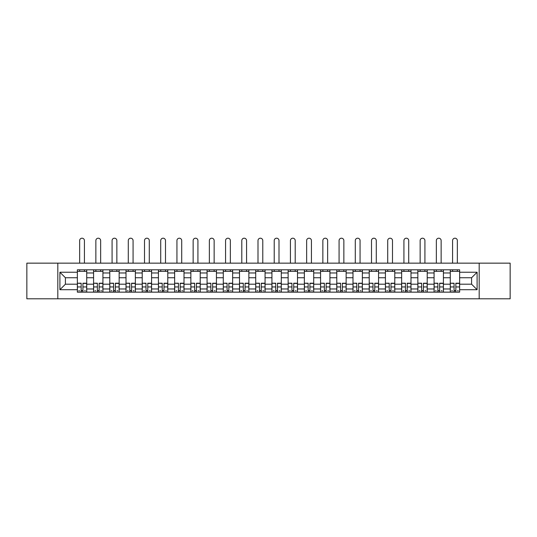 <?xml version="1.0" encoding="UTF-8"?>
<svg xmlns="http://www.w3.org/2000/svg" width="537" height="537" viewBox="0 0 537 537"><rect width="100%" height="100%" fill="white"/><g stroke="black" fill="none" stroke-linecap="round" stroke-linejoin="round"><path stroke-width="0.81" d="M479.179 298.8L510.15 298.8L510.15 263.15L26.85 263.15L26.85 298.8L479.179 298.8L479.179 263.15M93.579 292.148L93.579 272.971L86.719 272.971L86.719 292.148M86.719 272.971L86.719 269.802M93.579 272.971L93.579 269.802M102.929 269.802L102.929 292.148M109.79 292.148L109.79 269.802M119.147 269.802L119.147 292.148M126.007 292.148L126.007 269.802M135.358 269.802L135.358 292.148M142.218 292.148L142.218 269.802M151.575 269.802L151.575 292.148M158.435 292.148L158.435 269.802M167.786 269.802L167.786 292.148M174.646 292.148L174.646 269.802M184.003 269.802L184.003 292.148M190.863 292.148L190.863 269.802M200.214 269.802L200.214 292.148M207.074 292.148L207.074 269.802M216.431 269.802L216.431 292.148M223.291 292.148L223.291 269.802M232.642 269.802L232.642 292.148M239.502 292.148L239.502 269.802M248.859 269.802L248.859 292.148M255.713 292.148L255.713 269.802M265.07 269.802L265.07 292.148M271.93 292.148L271.93 269.802M281.287 269.802L281.287 292.148M288.141 292.148L288.141 269.802M297.498 269.802L297.498 292.148M304.358 292.148L304.358 269.802M313.709 269.802L313.709 292.148M320.569 292.148L320.569 269.802M329.926 269.802L329.926 292.148M336.786 292.148L336.786 269.802M346.137 269.802L346.137 292.148M352.997 292.148L352.997 269.802M362.354 269.802L362.354 292.148M369.214 292.148L369.214 269.802M378.565 269.802L378.565 292.148M385.425 292.148L385.425 269.802M394.782 269.802L394.782 292.148M401.642 292.148L401.642 269.802M410.993 269.802L410.993 292.148M417.853 292.148L417.853 269.802M427.21 269.802L427.21 292.148M434.071 292.148L434.071 269.802M443.421 269.802L443.421 292.148M450.281 292.148L450.281 269.802M450.281 284.194L443.421 284.194M434.071 284.194L427.21 284.194M417.853 284.194L410.993 284.194M401.642 284.194L394.782 284.194M385.425 284.194L378.565 284.194M369.214 284.194L362.354 284.194M352.997 284.194L346.137 284.194M336.786 284.194L329.926 284.194M320.569 284.194L313.709 284.194M304.358 284.194L297.498 284.194M288.141 284.194L281.287 284.194M271.93 284.194L265.07 284.194M255.713 284.194L248.859 284.194M239.502 284.194L232.642 284.194M223.291 284.194L216.431 284.194M207.074 284.194L200.214 284.194M190.863 284.194L184.003 284.194M174.646 284.194L167.786 284.194M158.435 284.194L151.575 284.194M142.218 284.194L135.358 284.194M126.007 284.194L119.147 284.194M109.79 284.194L102.929 284.194M93.579 284.194L86.719 284.194M450.281 277.75L443.421 277.75M434.071 277.75L427.21 277.75M417.853 277.75L410.993 277.75M401.642 277.75L394.782 277.75M385.425 277.75L378.565 277.75M369.214 277.75L362.354 277.75M352.997 277.75L346.137 277.75M336.786 277.75L329.926 277.75M320.569 277.75L313.709 277.75M304.358 277.75L297.498 277.75M288.141 277.75L281.287 277.75M271.93 277.75L265.07 277.75M255.713 277.75L248.859 277.75M239.502 277.75L232.642 277.75M223.291 277.75L216.431 277.75M207.074 277.75L200.214 277.75M190.863 277.75L184.003 277.75M174.646 277.75L167.786 277.75M158.435 277.75L151.575 277.75M142.218 277.75L135.358 277.75M126.007 277.75L119.147 277.75M109.79 277.75L102.929 277.75M93.579 277.75L86.719 277.75M65.413 284.194L77.362 284.194L77.362 277.75L65.413 277.75L65.413 284.194L59.902 289.705L59.902 272.239L77.362 272.239L77.362 277.75M459.638 277.75L459.638 284.194L471.587 284.194L471.587 277.75L459.638 277.75L459.638 269.802L77.362 269.802L77.362 272.239M459.638 272.239L477.098 272.239L477.098 289.705L459.638 289.705L459.638 284.194M77.362 284.194L77.362 292.148L459.638 292.148L459.638 289.705M77.362 289.705L59.902 289.705M57.821 298.8L57.821 263.15M82.926 290.584L81.154 290.584M77.362 271.36L86.719 271.36M99.137 290.584L97.372 290.584M93.579 271.36L102.929 271.36M115.354 290.584L113.582 290.584M109.79 271.36L119.147 271.36M131.565 290.584L129.8 290.584M126.007 271.36L135.358 271.36M147.776 290.584L146.01 290.584M142.218 271.36L151.575 271.36M163.993 290.584L162.228 290.584M158.435 271.36L167.786 271.36M180.204 290.584L178.438 290.584M174.646 271.36L184.003 271.36M196.421 290.584L194.656 290.584M190.863 271.36L200.214 271.36M212.632 290.584L210.866 290.584M207.074 271.36L216.431 271.36M228.849 290.584L227.084 290.584M223.291 271.36L232.642 271.36M245.06 290.584L243.295 290.584M239.502 271.36L248.859 271.36M261.277 290.584L259.512 290.584M255.713 271.36L265.07 271.36M277.488 290.584L275.723 290.584M271.93 271.36L281.287 271.36M293.705 290.584L291.94 290.584M288.141 271.36L297.498 271.36M309.916 290.584L308.151 290.584M304.358 271.36L313.709 271.36M326.134 290.584L324.368 290.584M320.569 271.36L329.926 271.36M342.344 290.584L340.579 290.584M336.786 271.36L346.137 271.36M358.562 290.584L356.796 290.584M352.997 271.36L362.354 271.36M374.772 290.584L373.007 290.584M369.214 271.36L378.565 271.36M390.99 290.584L389.224 290.584M385.425 271.36L394.782 271.36M407.2 290.584L405.435 290.584M401.642 271.36L410.993 271.36M423.418 290.584L421.646 290.584M417.853 271.36L427.21 271.36M439.628 290.584L437.863 290.584M434.071 271.36L443.421 271.36M455.846 290.584L454.074 290.584M450.281 271.36L459.638 271.36M59.902 272.239L65.413 277.75M471.587 284.194L477.098 289.705M471.587 277.75L477.098 272.239M84.43 263.15L84.43 240.596A2.39 2.39 0 0 0 82.04 238.2A2.39 2.39 0 0 0 79.651 240.596L79.651 263.15M81.154 283.429L77.415 283.207L81.154 283.207L81.154 292.041L77.415 292.041L79.496 292.041M77.415 283.429L77.415 292.041M82.926 290.692L81.154 290.692M85.316 290.692L84.584 290.692M79.496 290.692L78.764 290.692M84.584 292.041L86.665 292.041L86.665 283.207L82.926 283.207L82.926 292.041L79.651 292.041M86.665 292.041L84.43 292.041M84.43 269.802L84.43 271.36M79.651 269.802L79.651 271.36M100.647 263.15L100.647 240.596A2.39 2.39 0 0 0 98.251 238.2A2.39 2.39 0 0 0 95.861 240.596L95.861 263.15M97.372 283.429L93.626 283.207L97.372 283.207L97.372 292.041L93.626 292.041L95.707 292.041M93.626 283.429L93.626 292.041M99.137 290.692L97.372 290.692M101.527 290.692L100.802 290.692M95.707 290.692L94.982 290.692M100.802 292.041L102.876 292.041L102.876 283.207L99.137 283.207L99.137 292.041L95.861 292.041M102.876 292.041L100.647 292.041M100.647 269.802L100.647 271.36M95.861 269.802L95.861 271.36M116.858 263.15L116.858 240.596A2.39 2.39 0 0 0 114.468 238.2A2.39 2.39 0 0 0 112.079 240.596L112.079 263.15M113.582 283.429L109.843 283.207L113.582 283.207L113.582 292.041L109.843 292.041L111.924 292.041M109.843 283.429L109.843 292.041M115.354 290.692L113.582 290.692M117.744 290.692L117.012 290.692M111.924 290.692L111.193 290.692M117.012 292.041L119.093 292.041L119.093 283.207L115.354 283.207L115.354 292.041L112.079 292.041M119.093 292.041L116.858 292.041M116.858 269.802L116.858 271.36M112.079 269.802L112.079 271.36M133.075 263.15L133.075 240.596A2.39 2.39 0 0 0 130.679 238.2A2.39 2.39 0 0 0 128.289 240.596L128.289 263.15M129.8 283.429L126.054 283.207L129.8 283.207L129.8 292.041L126.054 292.041L128.135 292.041M126.054 283.429L126.054 292.041M131.565 290.692L129.8 290.692M133.955 290.692L133.23 290.692M128.135 290.692L127.41 290.692M133.23 292.041L135.304 292.041L135.304 283.207L131.565 283.207L131.565 292.041L128.289 292.041M135.304 292.041L133.075 292.041M133.075 269.802L133.075 271.36M128.289 269.802L128.289 271.36M149.286 263.15L149.286 240.596A2.39 2.39 0 0 0 146.896 238.2A2.39 2.39 0 0 0 144.507 240.596L144.507 263.15M146.01 283.429L142.271 283.207L146.01 283.207L146.01 292.041L142.271 292.041L144.352 292.041M142.271 283.429L142.271 292.041M147.776 290.692L146.01 290.692M150.172 290.692L149.44 290.692M144.352 290.692L143.621 290.692M149.44 292.041L151.521 292.041L151.521 283.207L147.776 283.207L147.776 292.041L144.507 292.041M151.521 292.041L149.286 292.041M149.286 269.802L149.286 271.36M144.507 269.802L144.507 271.36M165.497 263.15L165.497 240.596A2.39 2.39 0 0 0 163.107 238.2A2.39 2.39 0 0 0 160.717 240.596L160.717 263.15M162.228 283.429L158.482 283.207L162.228 283.207L162.228 292.041L158.482 292.041L160.563 292.041M158.482 283.429L158.482 292.041M163.993 290.692L162.228 290.692M166.383 290.692L165.658 290.692M160.563 290.692L159.838 290.692M165.658 292.041L167.732 292.041L167.732 283.207L163.993 283.207L163.993 292.041L160.717 292.041M167.732 292.041L165.497 292.041M165.497 269.802L165.497 271.36M160.717 269.802L160.717 271.36M181.714 263.15L181.714 240.596A2.39 2.39 0 0 0 179.324 238.2A2.39 2.39 0 0 0 176.935 240.596L176.935 263.15M178.438 283.429L174.7 283.207L178.438 283.207L178.438 292.041L174.7 292.041L176.774 292.041M174.7 283.429L174.7 292.041M180.204 290.692L178.438 290.692M182.6 290.692L181.868 290.692M176.774 290.692L176.049 290.692M181.868 292.041L183.949 292.041L183.949 283.207L180.204 283.207L180.204 292.041L176.935 292.041M183.949 292.041L181.714 292.041M181.714 269.802L181.714 271.36M176.935 269.802L176.935 271.36M197.925 263.15L197.925 240.596A2.39 2.39 0 0 0 195.535 238.2A2.39 2.39 0 0 0 193.145 240.596L193.145 263.15M194.656 283.429L190.91 283.207L194.656 283.207L194.656 292.041L190.91 292.041L192.991 292.041M190.91 283.429L190.91 292.041M196.421 290.692L194.656 290.692M198.811 290.692L198.086 290.692M192.991 290.692L192.266 290.692M198.086 292.041L200.16 292.041L200.16 283.207L196.421 283.207L196.421 292.041L193.145 292.041M200.16 292.041L197.925 292.041M197.925 269.802L197.925 271.36M193.145 269.802L193.145 271.36M214.142 263.15L214.142 240.596A2.39 2.39 0 0 0 211.753 238.2A2.39 2.39 0 0 0 209.363 240.596L209.363 263.15M210.866 283.429L207.128 283.207L210.866 283.207L210.866 292.041L207.128 292.041L209.202 292.041M207.128 283.429L207.128 292.041M212.632 290.692L210.866 290.692M215.028 290.692L214.297 290.692M209.202 290.692L208.477 290.692M214.297 292.041L216.377 292.041L216.377 283.207L212.632 283.207L212.632 292.041L209.363 292.041M216.377 292.041L214.142 292.041M214.142 269.802L214.142 271.36M209.363 269.802L209.363 271.36M230.353 263.15L230.353 240.596A2.39 2.39 0 0 0 227.963 238.2A2.39 2.39 0 0 0 225.574 240.596L225.574 263.15M227.084 283.429L223.338 283.207L227.084 283.207L227.084 292.041L223.338 292.041L225.419 292.041M223.338 283.429L223.338 292.041M228.849 290.692L227.084 290.692M231.239 290.692L230.514 290.692M225.419 290.692L224.694 290.692M230.514 292.041L232.588 292.041L232.588 283.207L228.849 283.207L228.849 292.041L225.574 292.041M232.588 292.041L230.353 292.041M230.353 269.802L230.353 271.36M225.574 269.802L225.574 271.36M246.57 263.15L246.57 240.596A2.39 2.39 0 0 0 244.181 238.2A2.39 2.39 0 0 0 241.791 240.596L241.791 263.15M243.295 283.429L239.556 283.207L243.295 283.207L243.295 292.041L239.556 292.041L241.63 292.041M239.556 283.429L239.556 292.041M245.06 290.692L243.295 290.692M247.456 290.692L246.725 290.692M241.63 290.692L240.905 290.692M246.725 292.041L248.806 292.041L248.806 283.207L245.06 283.207L245.06 292.041L241.791 292.041M248.806 292.041L246.57 292.041M246.57 269.802L246.57 271.36M241.791 269.802L241.791 271.36M262.781 263.15L262.781 240.596A2.39 2.39 0 0 0 260.391 238.2A2.39 2.39 0 0 0 258.002 240.596L258.002 263.15M259.512 283.429L255.766 283.207L259.512 283.207L259.512 292.041L255.766 292.041L257.847 292.041M255.766 283.429L255.766 292.041M261.277 290.692L259.512 290.692M263.667 290.692L262.942 290.692M257.847 290.692L257.122 290.692M262.942 292.041L265.016 292.041L265.016 283.207L261.277 283.207L261.277 292.041L258.002 292.041M265.016 292.041L262.781 292.041M262.781 269.802L262.781 271.36M258.002 269.802L258.002 271.36M278.998 263.15L278.998 240.596A2.39 2.39 0 0 0 276.609 238.2A2.39 2.39 0 0 0 274.219 240.596L274.219 263.15M275.723 283.429L271.984 283.207L275.723 283.207L275.723 292.041L271.984 292.041L274.058 292.041M271.984 283.429L271.984 292.041M277.488 290.692L275.723 290.692M279.878 290.692L279.153 290.692M274.058 290.692L273.333 290.692M279.153 292.041L281.234 292.041L281.234 283.207L277.488 283.207L277.488 292.041L274.219 292.041M281.234 292.041L278.998 292.041M278.998 269.802L278.998 271.36M274.219 269.802L274.219 271.36M295.209 263.15L295.209 240.596A2.39 2.39 0 0 0 292.819 238.2A2.39 2.39 0 0 0 290.43 240.596L290.43 263.15M291.94 283.429L288.194 283.207L291.94 283.207L291.94 292.041L288.194 292.041L290.275 292.041M288.194 283.429L288.194 292.041M293.705 290.692L291.94 290.692M296.095 290.692L295.37 290.692M290.275 290.692L289.544 290.692M295.37 292.041L297.444 292.041L297.444 283.207L293.705 283.207L293.705 292.041L290.43 292.041M297.444 292.041L295.209 292.041M295.209 269.802L295.209 271.36M290.43 269.802L290.43 271.36M311.426 263.15L311.426 240.596A2.39 2.39 0 0 0 309.037 238.2A2.39 2.39 0 0 0 306.647 240.596L306.647 263.15M308.151 283.429L304.412 283.207L308.151 283.207L308.151 292.041L304.412 292.041L306.486 292.041M304.412 283.429L304.412 292.041M309.916 290.692L308.151 290.692M312.306 290.692L311.581 290.692M306.486 290.692L305.761 290.692M311.581 292.041L313.662 292.041L313.662 283.207L309.916 283.207L309.916 292.041L306.647 292.041M313.662 292.041L311.426 292.041M311.426 269.802L311.426 271.36M306.647 269.802L306.647 271.36M327.637 263.15L327.637 240.596A2.39 2.39 0 0 0 325.247 238.2A2.39 2.39 0 0 0 322.858 240.596L322.858 263.15M324.368 283.429L320.623 283.207L324.368 283.207L324.368 292.041L320.623 292.041L322.703 292.041M320.623 283.429L320.623 292.041M326.134 290.692L324.368 290.692M328.523 290.692L327.798 290.692M322.703 290.692L321.972 290.692M327.798 292.041L329.872 292.041L329.872 283.207L326.134 283.207L326.134 292.041L322.858 292.041M329.872 292.041L327.637 292.041M327.637 269.802L327.637 271.36M322.858 269.802L322.858 271.36M343.855 263.15L343.855 240.596A2.39 2.39 0 0 0 341.465 238.2A2.39 2.39 0 0 0 339.075 240.596L339.075 263.15M340.579 283.429L336.84 283.207L340.579 283.207L340.579 292.041L336.84 292.041L338.914 292.041M336.84 283.429L336.84 292.041M342.344 290.692L340.579 290.692M344.734 290.692L344.009 290.692M338.914 290.692L338.189 290.692M344.009 292.041L346.09 292.041L346.09 283.207L342.344 283.207L342.344 292.041L339.075 292.041M346.09 292.041L343.855 292.041M343.855 269.802L343.855 271.36M339.075 269.802L339.075 271.36M360.065 263.15L360.065 240.596A2.39 2.39 0 0 0 357.676 238.2A2.39 2.39 0 0 0 355.286 240.596L355.286 263.15M356.796 283.429L353.051 283.207L356.796 283.207L356.796 292.041L353.051 292.041L355.132 292.041M353.051 283.429L353.051 292.041M358.562 290.692L356.796 290.692M360.951 290.692L360.226 290.692M355.132 290.692L354.4 290.692M360.226 292.041L362.3 292.041L362.3 283.207L358.562 283.207L358.562 292.041L355.286 292.041M362.3 292.041L360.065 292.041M360.065 269.802L360.065 271.36M355.286 269.802L355.286 271.36M376.283 263.15L376.283 240.596A2.39 2.39 0 0 0 373.893 238.2A2.39 2.39 0 0 0 371.503 240.596L371.503 263.15M373.007 283.429L369.268 283.207L373.007 283.207L373.007 292.041L369.268 292.041L371.342 292.041M369.268 283.429L369.268 292.041M374.772 290.692L373.007 290.692M377.162 290.692L376.437 290.692M371.342 290.692L370.617 290.692M376.437 292.041L378.518 292.041L378.518 283.207L374.772 283.207L374.772 292.041L371.503 292.041M378.518 292.041L376.283 292.041M376.283 269.802L376.283 271.36M371.503 269.802L371.503 271.36M392.493 263.15L392.493 240.596A2.39 2.39 0 0 0 390.104 238.2A2.39 2.39 0 0 0 387.714 240.596L387.714 263.15M389.224 283.429L385.479 283.207L389.224 283.207L389.224 292.041L385.479 292.041L387.56 292.041M385.479 283.429L385.479 292.041M390.99 290.692L389.224 290.692M393.379 290.692L392.648 290.692M387.56 290.692L386.828 290.692M392.648 292.041L394.729 292.041L394.729 283.207L390.99 283.207L390.99 292.041L387.714 292.041M394.729 292.041L392.493 292.041M392.493 269.802L392.493 271.36M387.714 269.802L387.714 271.36M408.711 263.15L408.711 240.596A2.39 2.39 0 0 0 406.321 238.2A2.39 2.39 0 0 0 403.925 240.596L403.925 263.15M405.435 283.429L401.696 283.207L405.435 283.207L405.435 292.041L401.696 292.041L403.77 292.041M401.696 283.429L401.696 292.041M407.2 290.692L405.435 290.692M409.59 290.692L408.865 290.692M403.77 290.692L403.045 290.692M408.865 292.041L410.946 292.041L410.946 283.207L407.2 283.207L407.2 292.041L403.925 292.041M410.946 292.041L408.711 292.041M408.711 269.802L408.711 271.36M403.925 269.802L403.925 271.36M424.921 263.15L424.921 240.596A2.39 2.39 0 0 0 422.532 238.2A2.39 2.39 0 0 0 420.142 240.596L420.142 263.15M421.646 283.429L417.907 283.207L421.646 283.207L421.646 292.041L417.907 292.041L419.988 292.041M417.907 283.429L417.907 292.041M423.418 290.692L421.646 290.692M425.807 290.692L425.076 290.692M419.988 290.692L419.256 290.692M425.076 292.041L427.157 292.041L427.157 283.207L423.418 283.207L423.418 292.041L420.142 292.041M427.157 292.041L424.921 292.041M424.921 269.802L424.921 271.36M420.142 269.802L420.142 271.36M441.139 263.15L441.139 240.596A2.39 2.39 0 0 0 438.749 238.2A2.39 2.39 0 0 0 436.353 240.596L436.353 263.15M437.863 283.429L434.124 283.207L437.863 283.207L437.863 292.041L434.124 292.041L436.198 292.041M434.124 283.429L434.124 292.041M439.628 290.692L437.863 290.692M442.018 290.692L441.293 290.692M436.198 290.692L435.473 290.692M441.293 292.041L443.374 292.041L443.374 283.207L439.628 283.207L439.628 292.041L436.353 292.041M443.374 292.041L441.139 292.041M441.139 269.802L441.139 271.36M436.353 269.802L436.353 271.36M457.349 263.15L457.349 240.596A2.39 2.39 0 0 0 454.96 238.2A2.39 2.39 0 0 0 452.57 240.596L452.57 263.15M454.074 283.429L450.335 283.207L454.074 283.207L454.074 292.041L450.335 292.041L452.416 292.041M450.335 283.429L450.335 292.041M455.846 290.692L454.074 290.692M458.236 290.692L457.504 290.692M452.416 290.692L451.684 290.692M457.504 292.041L459.585 292.041L459.585 283.207L455.846 283.207L455.846 292.041L452.57 292.041M459.585 292.041L457.349 292.041M457.349 269.802L457.349 271.36M452.57 269.802L452.57 271.36M434.071 272.971L427.21 272.971M417.853 272.971L410.993 272.971M401.642 272.971L394.782 272.971M385.425 272.971L378.565 272.971M369.214 272.971L362.354 272.971M352.997 272.971L346.137 272.971M336.786 272.971L329.926 272.971M320.569 272.971L313.709 272.971M304.358 272.971L297.498 272.971M288.141 272.971L281.287 272.971M271.93 272.971L265.07 272.971M255.713 272.971L248.859 272.971M239.502 272.971L232.642 272.971M223.291 272.971L216.431 272.971M207.074 272.971L200.214 272.971M190.863 272.971L184.003 272.971M174.646 272.971L167.786 272.971M158.435 272.971L151.575 272.971M142.218 272.971L135.358 272.971M126.007 272.971L119.147 272.971M109.79 272.971L102.929 272.971M450.281 272.971L443.421 272.971M434.071 288.973L427.21 288.973M417.853 288.973L410.993 288.973M401.642 288.973L394.782 288.973M385.425 288.973L378.565 288.973M369.214 288.973L362.354 288.973M352.997 288.973L346.137 288.973M336.786 288.973L329.926 288.973M320.569 288.973L313.709 288.973M304.358 288.973L297.498 288.973M288.141 288.973L281.287 288.973M271.93 288.973L265.07 288.973M255.713 288.973L248.859 288.973M239.502 288.973L232.642 288.973M223.291 288.973L216.431 288.973M207.074 288.973L200.214 288.973M190.863 288.973L184.003 288.973M174.646 288.973L167.786 288.973M158.435 288.973L151.575 288.973M142.218 288.973L135.358 288.973M126.007 288.973L119.147 288.973M109.79 288.973L102.929 288.973M93.579 288.973L86.719 288.973M450.281 288.973L443.421 288.973M81.154 286.939L77.415 286.939M86.665 283.429L82.926 283.429M86.665 286.939L82.926 286.939M97.372 286.939L93.626 286.939M102.876 283.429L99.137 283.429M102.876 286.939L99.137 286.939M113.582 286.939L109.843 286.939M119.093 283.429L115.354 283.429M119.093 286.939L115.354 286.939M129.8 286.939L126.054 286.939M135.304 283.429L131.565 283.429M135.304 286.939L131.565 286.939M146.01 286.939L142.271 286.939M151.521 283.429L147.776 283.429M151.521 286.939L147.776 286.939M162.228 286.939L158.482 286.939M167.732 283.429L163.993 283.429M167.732 286.939L163.993 286.939M178.438 286.939L174.7 286.939M183.949 283.429L180.204 283.429M183.949 286.939L180.204 286.939M194.656 286.939L190.91 286.939M200.16 283.429L196.421 283.429M200.16 286.939L196.421 286.939M210.866 286.939L207.128 286.939M216.377 283.429L212.632 283.429M216.377 286.939L212.632 286.939M227.084 286.939L223.338 286.939M232.588 283.429L228.849 283.429M232.588 286.939L228.849 286.939M243.295 286.939L239.556 286.939M248.806 283.429L245.06 283.429M248.806 286.939L245.06 286.939M259.512 286.939L255.766 286.939M265.016 283.429L261.277 283.429M265.016 286.939L261.277 286.939M275.723 286.939L271.984 286.939M281.234 283.429L277.488 283.429M281.234 286.939L277.488 286.939M291.94 286.939L288.194 286.939M297.444 283.429L293.705 283.429M297.444 286.939L293.705 286.939M308.151 286.939L304.412 286.939M313.662 283.429L309.916 283.429M313.662 286.939L309.916 286.939M324.368 286.939L320.623 286.939M329.872 283.429L326.134 283.429M329.872 286.939L326.134 286.939M340.579 286.939L336.84 286.939M346.09 283.429L342.344 283.429M346.09 286.939L342.344 286.939M356.796 286.939L353.051 286.939M362.3 283.429L358.562 283.429M362.3 286.939L358.562 286.939M373.007 286.939L369.268 286.939M378.518 283.429L374.772 283.429M378.518 286.939L374.772 286.939M389.224 286.939L385.479 286.939M394.729 283.429L390.99 283.429M394.729 286.939L390.99 286.939M405.435 286.939L401.696 286.939M410.946 283.429L407.2 283.429M410.946 286.939L407.2 286.939M421.646 286.939L417.907 286.939M427.157 283.429L423.418 283.429M427.157 286.939L423.418 286.939M437.863 286.939L434.124 286.939M443.374 283.429L439.628 283.429M443.374 286.939L439.628 286.939M454.074 286.939L450.335 286.939M459.585 283.429L455.846 283.429M459.585 286.939L455.846 286.939"/></g></svg>

